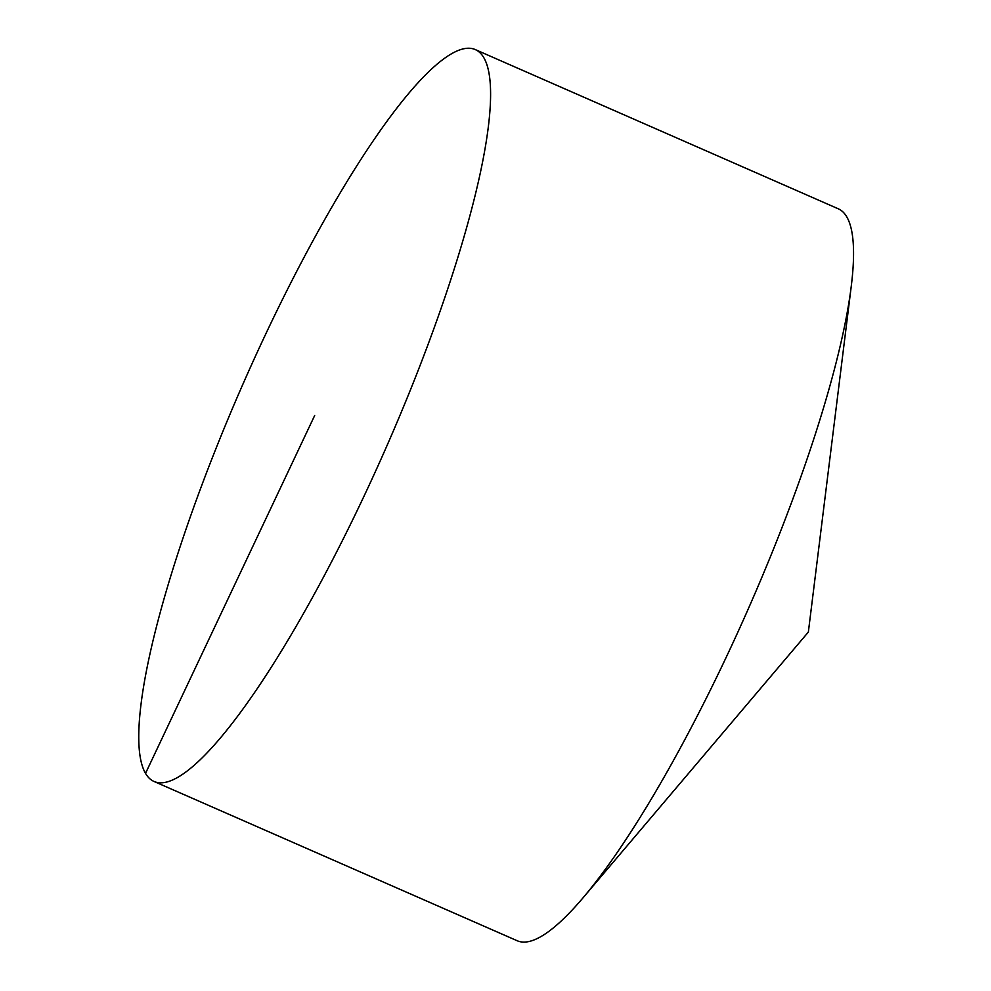 <?xml version="1.0" encoding="UTF-8"?>
<svg xmlns="http://www.w3.org/2000/svg" width="991" height="991" viewBox="0 0 991 991"><rect width="100%" height="100%" fill="white"/><g stroke="black" fill="none" stroke-linecap="round" stroke-linejoin="round"><path stroke-width="1.49" d="M475.197 49.55L838.262 208.791A399.633 78.301 113.7 0 1 851.269 286.151A399.633 78.301 113.7 0 1 725.821 658.098A399.633 78.301 113.7 0 1 582.943 897.933A399.633 78.301 113.7 0 1 517.215 940.756L154.15 781.515A399.633 78.301 113.7 0 1 242.956 384.074A399.633 78.301 113.7 0 1 475.197 49.55A399.633 78.301 113.7 0 1 362.756 498.857A399.633 78.301 113.7 0 1 154.15 781.515M145.566 773.277L314.667 415.526M582.943 897.933L808.359 632.06L851.269 286.151"/></g></svg>
